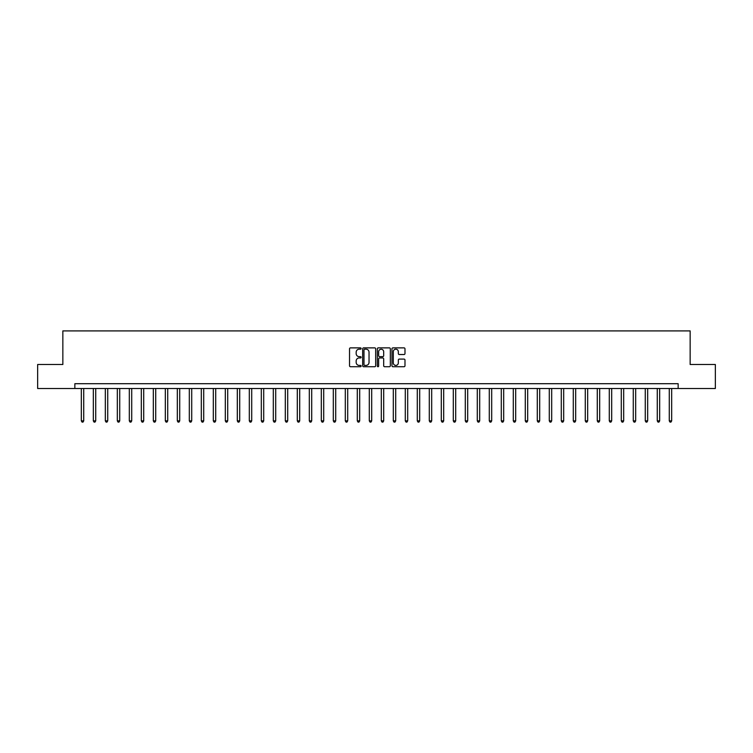 <?xml version="1.0" encoding="UTF-8"?>
<svg xmlns="http://www.w3.org/2000/svg" width="753" height="753" viewBox="0 0 753 753"><rect width="100%" height="100%" fill="white"/><g stroke="black" fill="none" stroke-linecap="round" stroke-linejoin="round"><path stroke-width="1.13" d="M361.139 348.535A0.659 0.659 0 0 0 360.48 347.877L350.474 347.877A0.941 0.941 0 0 0 349.533 348.818L349.533 365.779A0.941 0.941 0 0 0 350.474 366.72L360.48 366.72A0.659 0.659 0 0 0 361.139 366.062A0.659 0.659 0 0 0 360.48 365.403L359.19 365.403A3.012 3.012 0 0 1 356.169 362.391L356.169 360.979A3.012 3.012 0 0 1 359.19 357.957L360.48 357.957A0.659 0.659 0 0 0 361.139 357.299A0.659 0.659 0 0 0 360.48 356.64L359.19 356.64A3.012 3.012 0 0 1 356.169 353.628L356.169 352.216A3.012 3.012 0 0 1 359.19 349.194L360.48 349.194A0.659 0.659 0 0 0 361.139 348.535M404.041 354.522A0.941 0.941 0 0 0 404.982 353.581L404.982 348.818A0.941 0.941 0 0 0 404.041 347.877L392.915 347.877A0.941 0.941 0 0 0 391.974 348.818L391.974 365.779A0.941 0.941 0 0 0 392.915 366.72L404.041 366.72A0.941 0.941 0 0 0 404.982 365.779L404.982 360.038A0.941 0.941 0 0 0 404.041 359.096L399.278 359.096A0.941 0.941 0 0 0 398.337 360.038L398.337 362.88A2.523 2.523 0 0 1 395.814 365.403A2.523 2.523 0 0 1 393.292 362.88L393.292 351.717A2.523 2.523 0 0 1 395.814 349.194A2.523 2.523 0 0 1 398.337 351.717L398.337 353.581A0.941 0.941 0 0 0 399.278 354.522L404.041 354.522M74.848 388.501L37.65 388.501L37.65 364.499L62.847 364.499L62.847 330.906L690.153 330.906L690.153 364.499L715.35 364.499L715.35 388.501L678.152 388.501L678.152 383.701L74.848 383.701L74.848 388.501L678.152 388.501M375.672 348.818A0.941 0.941 0 0 0 374.73 347.877L363.614 347.877A0.941 0.941 0 0 0 362.673 348.818L362.673 365.779A0.941 0.941 0 0 0 363.614 366.72L374.73 366.72A0.941 0.941 0 0 0 375.672 365.779L375.672 348.818M378.27 347.877L389.386 347.877A0.941 0.941 0 0 1 390.327 348.818L390.327 365.779A0.941 0.941 0 0 1 389.386 366.72L384.623 366.72A0.941 0.941 0 0 1 383.682 365.779L383.682 358.908A0.941 0.941 0 0 0 382.74 357.957L379.587 357.957A0.941 0.941 0 0 0 378.646 358.908L378.646 366.062A0.659 0.659 0 0 1 377.987 366.72A0.659 0.659 0 0 1 377.328 366.062L377.328 348.818A0.941 0.941 0 0 1 378.27 347.877M364.65 349.194A0.659 0.659 0 0 0 363.991 349.863L363.991 364.744A0.659 0.659 0 0 0 364.65 365.403L366.014 365.403A3.012 3.012 0 0 0 369.036 362.391L369.036 352.216A3.012 3.012 0 0 0 366.014 349.194L364.65 349.194M383.682 351.764A2.523 2.523 0 0 0 381.169 349.241A2.523 2.523 0 0 0 378.646 351.764L378.646 355.698A0.941 0.941 0 0 0 379.587 356.64L382.74 356.64A0.941 0.941 0 0 0 383.682 355.698L383.682 351.764M81.324 388.501L81.324 420.852L83.724 420.852L83.724 388.501M83.724 420.852L83.009 422.094L82.049 422.094L81.324 420.852M93.325 388.501L93.325 420.852L95.725 420.852L95.725 388.501M95.725 420.852L95 422.094L94.05 422.094L93.325 420.852M105.326 388.501L105.326 420.852L107.726 420.852L107.726 388.501M107.726 420.852L107.001 422.094L106.041 422.094L105.326 420.852M117.327 388.501L117.327 420.852L119.727 420.852L119.727 388.501M119.727 420.852L119.002 422.094L118.042 422.094L117.327 420.852M129.318 388.501L129.318 420.852L131.719 420.852L131.719 388.501M131.719 420.852L131.003 422.094L130.043 422.094L129.318 420.852M141.319 388.501L141.319 420.852L143.719 420.852L143.719 388.501M143.719 420.852L143.004 422.094L142.044 422.094L141.319 420.852M153.32 388.501L153.32 420.852L155.72 420.852L155.72 388.501M155.72 420.852L154.996 422.094L154.036 422.094L153.32 420.852M165.321 388.501L165.321 420.852L167.721 420.852L167.721 388.501M167.721 420.852L166.997 422.094L166.037 422.094L165.321 420.852M177.322 388.501L177.322 420.852L179.713 420.852L179.713 388.501M179.713 420.852L178.998 422.094L178.037 422.094L177.322 420.852M189.314 388.501L189.314 420.852L191.714 420.852L191.714 388.501M191.714 420.852L190.998 422.094L190.038 422.094L189.314 420.852M201.315 388.501L201.315 420.852L203.715 420.852L203.715 388.501M203.715 420.852L202.999 422.094L202.039 422.094L201.315 420.852M213.315 388.501L213.315 420.852L215.716 420.852L215.716 388.501M215.716 420.852L214.991 422.094L214.031 422.094L213.315 420.852M225.316 388.501L225.316 420.852L227.717 420.852L227.717 388.501M227.717 420.852L226.992 422.094L226.032 422.094L225.316 420.852M237.308 388.501L237.308 420.852L239.708 420.852L239.708 388.501M239.708 420.852L238.993 422.094L238.033 422.094L237.308 420.852M249.309 388.501L249.309 420.852L251.709 420.852L251.709 388.501M251.709 420.852L250.994 422.094L250.034 422.094L249.309 420.852M261.31 388.501L261.31 420.852L263.71 420.852L263.71 388.501M263.71 420.852L262.995 422.094L262.035 422.094L261.31 420.852M273.311 388.501L273.311 420.852L275.711 420.852L275.711 388.501M275.711 420.852L274.986 422.094L274.026 422.094L273.311 420.852M285.312 388.501L285.312 420.852L287.712 420.852L287.712 388.501M287.712 420.852L286.987 422.094L286.027 422.094L285.312 420.852M297.303 388.501L297.303 420.852L299.703 420.852L299.703 388.501M299.703 420.852L298.988 422.094L298.028 422.094L297.303 420.852M309.304 388.501L309.304 420.852L311.704 420.852L311.704 388.501M311.704 420.852L310.989 422.094L310.029 422.094L309.304 420.852M321.305 388.501L321.305 420.852L323.705 420.852L323.705 388.501M323.705 420.852L322.981 422.094L322.02 422.094L321.305 420.852M333.306 388.501L333.306 420.852L335.706 420.852L335.706 388.501M335.706 420.852L334.981 422.094L334.021 422.094L333.306 420.852M345.307 388.501L345.307 420.852L347.707 420.852L347.707 388.501M347.707 420.852L346.982 422.094L346.022 422.094L345.307 420.852M357.299 388.501L357.299 420.852L359.699 420.852L359.699 388.501M359.699 420.852L358.983 422.094L358.023 422.094L357.299 420.852M369.299 388.501L369.299 420.852L371.7 420.852L371.7 388.501M371.7 420.852L370.984 422.094L370.024 422.094L369.299 420.852M381.3 388.501L381.3 420.852L383.701 420.852L383.701 388.501M383.701 420.852L382.976 422.094L382.016 422.094L381.3 420.852M393.301 388.501L393.301 420.852L395.702 420.852L395.702 388.501M395.702 420.852L394.977 422.094L394.017 422.094L393.301 420.852M405.293 388.501L405.293 420.852L407.693 420.852L407.693 388.501M407.693 420.852L406.978 422.094L406.018 422.094L405.293 420.852M417.294 388.501L417.294 420.852L419.694 420.852L419.694 388.501M419.694 420.852L418.979 422.094L418.019 422.094L417.294 420.852M429.295 388.501L429.295 420.852L431.695 420.852L431.695 388.501M431.695 420.852L430.98 422.094L430.019 422.094L429.295 420.852M441.296 388.501L441.296 420.852L443.696 420.852L443.696 388.501M443.696 420.852L442.971 422.094L442.011 422.094L441.296 420.852M453.297 388.501L453.297 420.852L455.697 420.852L455.697 388.501M455.697 420.852L454.972 422.094L454.012 422.094L453.297 420.852M465.288 388.501L465.288 420.852L467.688 420.852L467.688 388.501M467.688 420.852L466.973 422.094L466.013 422.094L465.288 420.852M477.289 388.501L477.289 420.852L479.689 420.852L479.689 388.501M479.689 420.852L478.974 422.094L478.014 422.094L477.289 420.852M489.29 388.501L489.29 420.852L491.69 420.852L491.69 388.501M491.69 420.852L490.965 422.094L490.005 422.094L489.29 420.852M501.291 388.501L501.291 420.852L503.691 420.852L503.691 388.501M503.691 420.852L502.966 422.094L502.006 422.094L501.291 420.852M513.292 388.501L513.292 420.852L515.692 420.852L515.692 388.501M515.692 420.852L514.967 422.094L514.007 422.094L513.292 420.852M525.283 388.501L525.283 420.852L527.684 420.852L527.684 388.501M527.684 420.852L526.968 422.094L526.008 422.094L525.283 420.852M537.284 388.501L537.284 420.852L539.685 420.852L539.685 388.501M539.685 420.852L538.969 422.094L538.009 422.094L537.284 420.852M549.285 388.501L549.285 420.852L551.685 420.852L551.685 388.501M551.685 420.852L550.961 422.094L550.001 422.094L549.285 420.852M561.286 388.501L561.286 420.852L563.686 420.852L563.686 388.501M563.686 420.852L562.962 422.094L562.002 422.094L561.286 420.852M573.287 388.501L573.287 420.852L575.678 420.852L575.678 388.501M575.678 420.852L574.963 422.094L574.002 422.094L573.287 420.852M585.279 388.501L585.279 420.852L587.679 420.852L587.679 388.501M587.679 420.852L586.964 422.094L586.003 422.094L585.279 420.852M597.28 388.501L597.28 420.852L599.68 420.852L599.68 388.501M599.68 420.852L598.964 422.094L598.004 422.094L597.28 420.852M609.281 388.501L609.281 420.852L611.681 420.852L611.681 388.501M611.681 420.852L610.956 422.094L609.996 422.094L609.281 420.852M621.281 388.501L621.281 420.852L623.682 420.852L623.682 388.501M623.682 420.852L622.957 422.094L621.997 422.094L621.281 420.852M633.273 388.501L633.273 420.852L635.673 420.852L635.673 388.501M635.673 420.852L634.958 422.094L633.998 422.094L633.273 420.852M645.274 388.501L645.274 420.852L647.674 420.852L647.674 388.501M647.674 420.852L646.959 422.094L645.999 422.094L645.274 420.852M657.275 388.501L657.275 420.852L659.675 420.852L659.675 388.501M659.675 420.852L658.95 422.094L658 422.094L657.275 420.852M669.276 388.501L669.276 420.852L671.676 420.852L671.676 388.501M671.676 420.852L670.951 422.094L669.991 422.094L669.276 420.852"/></g></svg>
